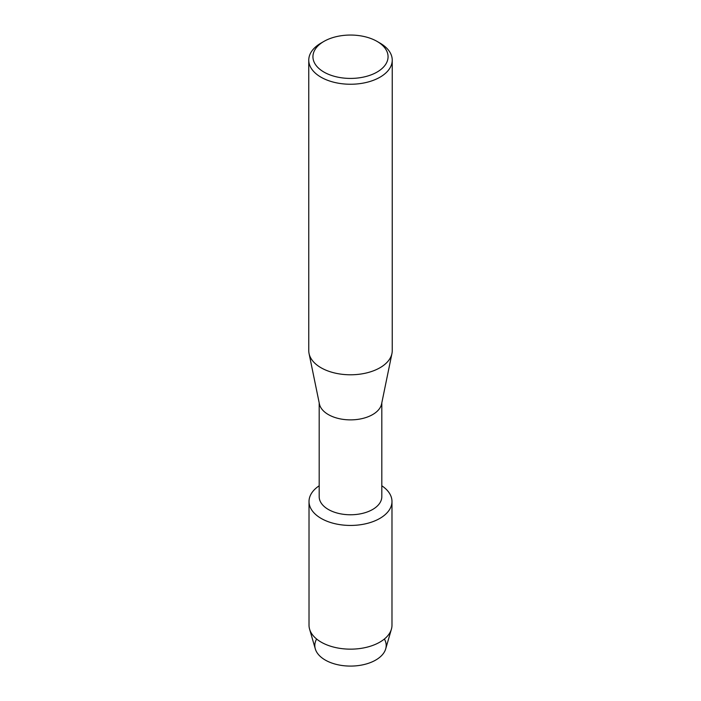 <?xml version="1.0" encoding="UTF-8"?>
<svg xmlns="http://www.w3.org/2000/svg" width="701" height="701" viewBox="0 0 701 701"><rect width="100%" height="100%" fill="white"/><g stroke="black" fill="none" stroke-linecap="round" stroke-linejoin="round"><path stroke-width="1.05" d="M384.385 639.023A35.69 20.601 180 0 1 375.736 660.053A35.69 20.601 180 0 1 331.775 663.023A35.69 20.601 180 0 1 316.615 639.023M381.808 402.873L381.808 496.694A31.308 18.077 180 0 1 372.634 509.478A31.308 18.077 180 0 1 338.522 513.395A31.308 18.077 180 0 1 319.192 496.694L319.192 402.873M379.828 518.425A41.482 23.948 180 0 1 322.215 519.012A41.482 23.948 180 0 1 319.192 485.784A41.482 23.948 180 0 0 309.018 501.495A41.482 23.948 180 0 0 334.622 523.621A41.482 23.948 180 0 0 379.828 518.425A41.482 23.948 180 0 0 381.808 485.784A41.482 23.948 180 0 1 391.982 501.495A41.482 23.948 180 0 1 379.828 518.425M377.068 41.403L380.012 43.103A41.736 24.097 180 0 1 392.236 60.146L392.236 350.684A41.736 24.097 180 0 1 391.947 353.523L381.589 403.934A31.308 18.077 180 0 1 372.634 414.589A31.308 18.077 180 0 1 340.248 418.883A31.308 18.077 180 0 1 319.411 403.934L309.053 353.523A41.736 24.097 180 0 1 308.764 350.684L308.764 60.146A41.736 24.097 180 0 1 320.988 43.103L323.941 41.403A37.565 21.687 180 0 1 323.941 41.403A37.565 21.687 180 0 1 377.068 41.403A37.565 21.687 180 0 1 377.059 72.072A37.565 21.687 180 0 1 323.941 72.072A37.565 21.687 180 0 1 323.932 41.403L320.988 43.103M391.947 353.523A41.736 24.097 180 0 1 380.012 367.727A41.736 24.097 180 0 1 336.83 373.458A41.736 24.097 180 0 1 309.053 353.523M392.236 60.146A41.736 24.097 180 0 1 380.012 77.189A41.736 24.097 180 0 1 334.526 82.411A41.736 24.097 180 0 1 308.764 60.146M391.982 501.495L391.982 625.204A41.482 23.948 180 0 1 391.412 629.156L385.699 648.881A35.69 20.601 180 0 1 375.736 660.053A35.69 20.601 180 0 1 339.617 665.109A35.69 20.601 180 0 1 315.301 648.881L309.588 629.156A41.482 23.948 180 0 1 309.018 625.204L309.018 501.495M391.412 629.156A41.482 23.948 180 0 1 379.828 642.142A41.482 23.948 180 0 1 337.847 648.013A41.482 23.948 180 0 1 309.588 629.156"/></g></svg>
